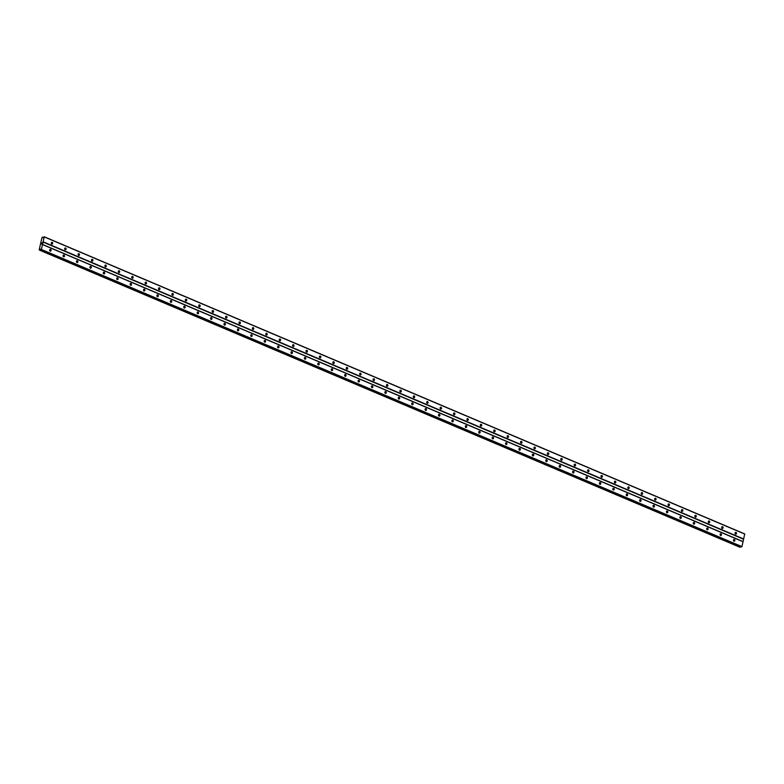 <?xml version="1.0" encoding="UTF-8"?>
<svg xmlns="http://www.w3.org/2000/svg" width="784" height="784" viewBox="0 0 784 784"><rect width="100%" height="100%" fill="white"/><g stroke="black" fill="none" stroke-linecap="round" stroke-linejoin="round"><path stroke-width="1.18" d="M735.598 534.159A0.951 0.774 -102.8 0 1 736 532.395A0.951 0.774 -102.8 0 1 735.598 534.159M722.191 528.475A0.951 0.774 -102.8 0 1 722.593 526.711A0.951 0.774 -102.8 0 1 722.191 528.475M708.775 522.781A0.951 0.774 -102.8 0 1 709.177 521.017A0.951 0.774 -102.8 0 1 708.775 522.781M695.369 517.097A0.951 0.774 -102.8 0 1 695.771 515.333A0.951 0.774 -102.8 0 1 695.369 517.097M681.962 511.413A0.951 0.774 -102.8 0 1 682.364 509.649A0.951 0.774 -102.8 0 1 681.962 511.413M668.556 505.719A0.951 0.774 -102.8 0 1 668.958 503.955A0.951 0.774 -102.8 0 1 668.556 505.719M655.15 500.035A0.951 0.774 -102.8 0 1 655.551 498.271A0.951 0.774 -102.8 0 1 655.15 500.035M641.743 494.341A0.951 0.774 -102.8 0 1 642.135 492.587A0.951 0.774 -102.8 0 1 641.743 494.341M628.327 488.657A0.951 0.774 -102.8 0 1 628.729 486.893A0.951 0.774 -102.8 0 1 628.327 488.657M614.921 482.973A0.951 0.774 -102.8 0 1 615.322 481.209A0.951 0.774 -102.8 0 1 614.921 482.973M601.514 477.28A0.951 0.774 -102.8 0 1 601.916 475.516A0.951 0.774 -102.8 0 1 601.514 477.28M588.108 471.596A0.951 0.774 -102.8 0 1 588.51 469.832A0.951 0.774 -102.8 0 1 588.108 471.596M574.701 465.912A0.951 0.774 -102.8 0 1 575.093 464.148A0.951 0.774 -102.8 0 1 574.701 465.912M561.285 460.218A0.951 0.774 -102.8 0 1 561.687 458.454A0.951 0.774 -102.8 0 1 561.285 460.218M547.879 454.534A0.951 0.774 -102.8 0 1 548.281 452.77A0.951 0.774 -102.8 0 1 547.879 454.534M534.472 448.84A0.951 0.774 -102.8 0 1 534.874 447.086A0.951 0.774 -102.8 0 1 534.472 448.84M521.066 443.156A0.951 0.774 -102.8 0 1 521.468 441.392A0.951 0.774 -102.8 0 1 521.066 443.156M507.66 437.472A0.951 0.774 -102.8 0 1 508.061 435.708A0.951 0.774 -102.8 0 1 507.66 437.472M494.243 431.778A0.951 0.774 -102.8 0 1 494.645 430.014A0.951 0.774 -102.8 0 1 494.243 431.778M480.837 426.094A0.951 0.774 -102.8 0 1 481.239 424.33A0.951 0.774 -102.8 0 1 480.837 426.094M467.431 420.41A0.951 0.774 -102.8 0 1 467.832 418.646A0.951 0.774 -102.8 0 1 467.431 420.41M454.024 414.716A0.951 0.774 -102.8 0 1 454.426 412.952A0.951 0.774 -102.8 0 1 454.024 414.716M440.618 409.032A0.951 0.774 -102.8 0 1 441.02 407.268A0.951 0.774 -102.8 0 1 440.618 409.032M427.202 403.339A0.951 0.774 -102.8 0 1 427.603 401.584A0.951 0.774 -102.8 0 1 427.202 403.339M413.795 397.655A0.951 0.774 -102.8 0 1 414.197 395.891A0.951 0.774 -102.8 0 1 413.795 397.655M400.389 391.971A0.951 0.774 -102.8 0 1 400.791 390.207A0.951 0.774 -102.8 0 1 400.389 391.971M386.982 386.277A0.951 0.774 -102.8 0 1 387.384 384.513A0.951 0.774 -102.8 0 1 386.982 386.277M373.576 380.593A0.951 0.774 -102.8 0 1 373.978 378.829A0.951 0.774 -102.8 0 1 373.576 380.593M360.17 374.909A0.951 0.774 -102.8 0 1 360.562 373.145A0.951 0.774 -102.8 0 1 360.17 374.909M346.753 369.215A0.951 0.774 -102.8 0 1 347.155 367.451A0.951 0.774 -102.8 0 1 346.753 369.215M333.347 363.531A0.951 0.774 -102.8 0 1 333.749 361.767A0.951 0.774 -102.8 0 1 333.347 363.531M319.941 357.847A0.951 0.774 -102.8 0 1 320.342 356.083A0.951 0.774 -102.8 0 1 319.941 357.847M306.534 352.153A0.951 0.774 -102.8 0 1 306.936 350.389A0.951 0.774 -102.8 0 1 306.534 352.153M293.128 346.469A0.951 0.774 -102.8 0 1 293.52 344.705A0.951 0.774 -102.8 0 1 293.128 346.469M279.712 340.775A0.951 0.774 -102.8 0 1 280.113 339.011A0.951 0.774 -102.8 0 1 279.712 340.775M266.305 335.091A0.951 0.774 -102.8 0 1 266.707 333.327A0.951 0.774 -102.8 0 1 266.305 335.091M252.899 329.407A0.951 0.774 -102.8 0 1 253.301 327.643A0.951 0.774 -102.8 0 1 252.899 329.407M239.492 323.714A0.951 0.774 -102.8 0 1 239.894 321.95A0.951 0.774 -102.8 0 1 239.492 323.714M226.086 318.03A0.951 0.774 -102.8 0 1 226.488 316.266A0.951 0.774 -102.8 0 1 226.086 318.03M212.67 312.346A0.951 0.774 -102.8 0 1 213.072 310.582A0.951 0.774 -102.8 0 1 212.67 312.346M199.263 306.652A0.951 0.774 -102.8 0 1 199.665 304.888A0.951 0.774 -102.8 0 1 199.263 306.652M185.857 300.968A0.951 0.774 -102.8 0 1 186.259 299.204A0.951 0.774 -102.8 0 1 185.857 300.968M172.451 295.274A0.951 0.774 -102.8 0 1 172.852 293.51A0.951 0.774 -102.8 0 1 172.451 295.274M159.044 289.59A0.951 0.774 -102.8 0 1 159.446 287.826A0.951 0.774 -102.8 0 1 159.044 289.59M145.638 283.906A0.951 0.774 -102.8 0 1 146.03 282.142A0.951 0.774 -102.8 0 1 145.638 283.906M132.222 278.212A0.951 0.774 -102.8 0 1 132.623 276.448A0.951 0.774 -102.8 0 1 132.222 278.212M118.815 272.528A0.951 0.774 -102.8 0 1 119.217 270.764A0.951 0.774 -102.8 0 1 118.815 272.528M105.409 266.844A0.951 0.774 -102.8 0 1 105.811 265.08A0.951 0.774 -102.8 0 1 105.409 266.844M92.002 261.15A0.951 0.774 -102.8 0 1 92.404 259.386A0.951 0.774 -102.8 0 1 92.002 261.15M78.596 255.466A0.951 0.774 -102.8 0 1 78.988 253.702A0.951 0.774 -102.8 0 1 78.596 255.466M65.18 249.773A0.951 0.774 -102.8 0 1 65.582 248.009A0.951 0.774 -102.8 0 1 65.18 249.773M51.773 244.089A0.951 0.774 -102.8 0 1 52.175 242.325A0.951 0.774 -102.8 0 1 51.773 244.089M733.991 541.215A0.951 0.774 -102.8 0 1 734.392 539.451A0.951 0.774 -102.8 0 1 733.991 541.215M720.584 535.521A0.951 0.774 -102.8 0 1 720.986 533.767A0.951 0.774 -102.8 0 1 720.584 535.521M707.178 529.837A0.951 0.774 -102.8 0 1 707.58 528.073A0.951 0.774 -102.8 0 1 707.178 529.837M693.771 524.153A0.951 0.774 -102.8 0 1 694.173 522.389A0.951 0.774 -102.8 0 1 693.771 524.153M680.365 518.459A0.951 0.774 -102.8 0 1 680.757 516.695A0.951 0.774 -102.8 0 1 680.365 518.459M666.949 512.775A0.951 0.774 -102.8 0 1 667.351 511.011A0.951 0.774 -102.8 0 1 666.949 512.775M653.542 507.091A0.951 0.774 -102.8 0 1 653.944 505.327A0.951 0.774 -102.8 0 1 653.542 507.091M640.136 501.397A0.951 0.774 -102.8 0 1 640.538 499.633A0.951 0.774 -102.8 0 1 640.136 501.397M626.73 495.713A0.951 0.774 -102.8 0 1 627.131 493.949A0.951 0.774 -102.8 0 1 626.73 495.713M613.323 490.029A0.951 0.774 -102.8 0 1 613.715 488.265A0.951 0.774 -102.8 0 1 613.323 490.029M599.907 484.336A0.951 0.774 -102.8 0 1 600.309 482.572A0.951 0.774 -102.8 0 1 599.907 484.336M586.501 478.652A0.951 0.774 -102.8 0 1 586.902 476.888A0.951 0.774 -102.8 0 1 586.501 478.652M573.094 472.958A0.951 0.774 -102.8 0 1 573.496 471.194A0.951 0.774 -102.8 0 1 573.094 472.958M559.688 467.274A0.951 0.774 -102.8 0 1 560.09 465.51A0.951 0.774 -102.8 0 1 559.688 467.274M546.281 461.59A0.951 0.774 -102.8 0 1 546.683 459.826A0.951 0.774 -102.8 0 1 546.281 461.59M532.865 455.896A0.951 0.774 -102.8 0 1 533.267 454.132A0.951 0.774 -102.8 0 1 532.865 455.896M519.459 450.212A0.951 0.774 -102.8 0 1 519.861 448.448A0.951 0.774 -102.8 0 1 519.459 450.212M506.052 444.528A0.951 0.774 -102.8 0 1 506.454 442.764A0.951 0.774 -102.8 0 1 506.052 444.528M492.646 438.834A0.951 0.774 -102.8 0 1 493.048 437.07A0.951 0.774 -102.8 0 1 492.646 438.834M479.24 433.15A0.951 0.774 -102.8 0 1 479.641 431.386A0.951 0.774 -102.8 0 1 479.24 433.15M465.833 427.456A0.951 0.774 -102.8 0 1 466.225 425.692A0.951 0.774 -102.8 0 1 465.833 427.456M452.417 421.772A0.951 0.774 -102.8 0 1 452.819 420.008A0.951 0.774 -102.8 0 1 452.417 421.772M439.011 416.088A0.951 0.774 -102.8 0 1 439.412 414.324A0.951 0.774 -102.8 0 1 439.011 416.088M425.604 410.395A0.951 0.774 -102.8 0 1 426.006 408.631A0.951 0.774 -102.8 0 1 425.604 410.395M412.198 404.711A0.951 0.774 -102.8 0 1 412.6 402.947A0.951 0.774 -102.8 0 1 412.198 404.711M398.791 399.027A0.951 0.774 -102.8 0 1 399.183 397.263A0.951 0.774 -102.8 0 1 398.791 399.027M385.375 393.333A0.951 0.774 -102.8 0 1 385.777 391.569A0.951 0.774 -102.8 0 1 385.375 393.333M371.969 387.649A0.951 0.774 -102.8 0 1 372.371 385.885A0.951 0.774 -102.8 0 1 371.969 387.649M358.562 381.955A0.951 0.774 -102.8 0 1 358.964 380.191A0.951 0.774 -102.8 0 1 358.562 381.955M345.156 376.271A0.951 0.774 -102.8 0 1 345.558 374.507A0.951 0.774 -102.8 0 1 345.156 376.271M331.75 370.587A0.951 0.774 -102.8 0 1 332.151 368.823A0.951 0.774 -102.8 0 1 331.75 370.587M318.333 364.893A0.951 0.774 -102.8 0 1 318.735 363.129A0.951 0.774 -102.8 0 1 318.333 364.893M304.927 359.209A0.951 0.774 -102.8 0 1 305.329 357.445A0.951 0.774 -102.8 0 1 304.927 359.209M291.521 353.525A0.951 0.774 -102.8 0 1 291.922 351.761A0.951 0.774 -102.8 0 1 291.521 353.525M278.114 347.831A0.951 0.774 -102.8 0 1 278.516 346.067A0.951 0.774 -102.8 0 1 278.114 347.831M264.708 342.147A0.951 0.774 -102.8 0 1 265.11 340.383A0.951 0.774 -102.8 0 1 264.708 342.147M251.301 336.454A0.951 0.774 -102.8 0 1 251.693 334.699A0.951 0.774 -102.8 0 1 251.301 336.454M237.885 330.77A0.951 0.774 -102.8 0 1 238.287 329.006A0.951 0.774 -102.8 0 1 237.885 330.77M224.479 325.086A0.951 0.774 -102.8 0 1 224.881 323.322A0.951 0.774 -102.8 0 1 224.479 325.086M211.072 319.392A0.951 0.774 -102.8 0 1 211.474 317.628A0.951 0.774 -102.8 0 1 211.072 319.392M197.666 313.708A0.951 0.774 -102.8 0 1 198.068 311.944A0.951 0.774 -102.8 0 1 197.666 313.708M184.26 308.024A0.951 0.774 -102.8 0 1 184.652 306.26A0.951 0.774 -102.8 0 1 184.26 308.024M170.843 302.33A0.951 0.774 -102.8 0 1 171.245 300.566A0.951 0.774 -102.8 0 1 170.843 302.33M157.437 296.646A0.951 0.774 -102.8 0 1 157.839 294.882A0.951 0.774 -102.8 0 1 157.437 296.646M144.031 290.952A0.951 0.774 -102.8 0 1 144.432 289.198A0.951 0.774 -102.8 0 1 144.031 290.952M130.624 285.268A0.951 0.774 -102.8 0 1 131.026 283.504A0.951 0.774 -102.8 0 1 130.624 285.268M117.218 279.584A0.951 0.774 -102.8 0 1 117.62 277.82A0.951 0.774 -102.8 0 1 117.218 279.584M103.802 273.89A0.951 0.774 -102.8 0 1 104.203 272.126A0.951 0.774 -102.8 0 1 103.802 273.89M90.395 268.206A0.951 0.774 -102.8 0 1 90.797 266.442A0.951 0.774 -102.8 0 1 90.395 268.206M76.989 262.522A0.951 0.774 -102.8 0 1 77.391 260.758A0.951 0.774 -102.8 0 1 76.989 262.522M63.582 256.829A0.951 0.774 -102.8 0 1 63.984 255.065A0.951 0.774 -102.8 0 1 63.582 256.829M50.176 251.145A0.951 0.774 -102.8 0 1 50.578 249.381A0.951 0.774 -102.8 0 1 50.176 251.145M41.875 243.501L41.356 244.01M42.042 242.766L41.934 243.256M43.002 237.709L44.218 236.905L41.366 249.449L40.69 249.273M40.405 249.145L39.2 249.782L41.973 237.581L42.591 237.101L42.885 237.64M741.517 546.918L40.935 249.733L741.948 546.634L744.722 533.924L44.149 236.739M739.949 547.242L740.723 546.585M49.735 249.655A0.951 0.774 -102.8 0 1 50.058 251.086M63.141 255.339A0.951 0.774 -102.8 0 1 63.465 256.77M76.558 261.033A0.951 0.774 -102.8 0 1 76.881 262.464M89.964 266.717A0.951 0.774 -102.8 0 1 90.287 268.148M103.37 272.401A0.951 0.774 -102.8 0 1 103.694 273.832M116.777 278.095A0.951 0.774 -102.8 0 1 117.1 279.525M130.183 283.779A0.951 0.774 -102.8 0 1 130.507 285.209M143.59 289.472A0.951 0.774 -102.8 0 1 143.913 290.893M157.006 295.156A0.951 0.774 -102.8 0 1 157.329 296.587M170.412 300.84A0.951 0.774 -102.8 0 1 170.736 302.271M183.819 306.534A0.951 0.774 -102.8 0 1 184.142 307.965M197.225 312.218A0.951 0.774 -102.8 0 1 197.548 313.649M210.631 317.902A0.951 0.774 -102.8 0 1 210.955 319.333M224.048 323.596A0.951 0.774 -102.8 0 1 224.371 325.027M237.454 329.28A0.951 0.774 -102.8 0 1 237.777 330.711M250.86 334.964A0.951 0.774 -102.8 0 1 251.184 336.395M264.267 340.658A0.951 0.774 -102.8 0 1 264.59 342.089M277.673 346.342A0.951 0.774 -102.8 0 1 277.997 347.773M291.089 352.036A0.951 0.774 -102.8 0 1 291.413 353.466M304.496 357.72A0.951 0.774 -102.8 0 1 304.819 359.15M317.902 363.404A0.951 0.774 -102.8 0 1 318.226 364.834M331.309 369.097A0.951 0.774 -102.8 0 1 331.632 370.528M344.715 374.781A0.951 0.774 -102.8 0 1 345.038 376.212M358.121 380.465A0.951 0.774 -102.8 0 1 358.455 381.896M371.538 386.159A0.951 0.774 -102.8 0 1 371.861 387.59M384.944 391.843A0.951 0.774 -102.8 0 1 385.267 393.274M398.35 397.537A0.951 0.774 -102.8 0 1 398.674 398.968M411.757 403.221A0.951 0.774 -102.8 0 1 412.08 404.652M425.163 408.905A0.951 0.774 -102.8 0 1 425.487 410.336M438.579 414.599A0.951 0.774 -102.8 0 1 438.903 416.03M451.986 420.283A0.951 0.774 -102.8 0 1 452.309 421.714M465.392 425.967A0.951 0.774 -102.8 0 1 465.716 427.398M478.799 431.661A0.951 0.774 -102.8 0 1 479.122 433.091M492.205 437.345A0.951 0.774 -102.8 0 1 492.528 438.775M505.621 443.038A0.951 0.774 -102.8 0 1 505.945 444.459M519.028 448.722A0.951 0.774 -102.8 0 1 519.351 450.153M532.434 454.406A0.951 0.774 -102.8 0 1 532.757 455.837M545.84 460.1A0.951 0.774 -102.8 0 1 546.164 461.531M559.247 465.784A0.951 0.774 -102.8 0 1 559.57 467.215M572.653 471.468A0.951 0.774 -102.8 0 1 572.986 472.899M586.069 477.162A0.951 0.774 -102.8 0 1 586.393 478.593M599.476 482.846A0.951 0.774 -102.8 0 1 599.799 484.277M612.882 488.54A0.951 0.774 -102.8 0 1 613.206 489.961M626.289 494.224A0.951 0.774 -102.8 0 1 626.612 495.655M639.695 499.908A0.951 0.774 -102.8 0 1 640.018 501.339M653.111 505.602A0.951 0.774 -102.8 0 1 653.435 507.032M666.518 511.286A0.951 0.774 -102.8 0 1 666.841 512.716M679.924 516.97A0.951 0.774 -102.8 0 1 680.247 518.4M693.33 522.663A0.951 0.774 -102.8 0 1 693.654 524.094M706.737 528.347A0.951 0.774 -102.8 0 1 707.06 529.778M720.153 534.041A0.951 0.774 -102.8 0 1 720.476 535.462M733.559 539.725A0.951 0.774 -102.8 0 1 733.883 541.156M51.342 242.599A0.951 0.774 -102.8 0 1 51.666 244.03M64.749 248.283A0.951 0.774 -102.8 0 1 65.072 249.714M78.155 253.977A0.951 0.774 -102.8 0 1 78.478 255.408M91.561 259.661A0.951 0.774 -102.8 0 1 91.885 261.092M104.968 265.355A0.951 0.774 -102.8 0 1 105.291 266.785M118.384 271.039A0.951 0.774 -102.8 0 1 118.707 272.469M131.79 276.723A0.951 0.774 -102.8 0 1 132.114 278.153M145.197 282.416A0.951 0.774 -102.8 0 1 145.52 283.847M158.603 288.1A0.951 0.774 -102.8 0 1 158.927 289.531M172.01 293.784A0.951 0.774 -102.8 0 1 172.333 295.215M185.426 299.478A0.951 0.774 -102.8 0 1 185.749 300.909M198.832 305.162A0.951 0.774 -102.8 0 1 199.156 306.593M212.239 310.856A0.951 0.774 -102.8 0 1 212.562 312.277M225.645 316.54A0.951 0.774 -102.8 0 1 225.968 317.971M239.051 322.224A0.951 0.774 -102.8 0 1 239.375 323.655M252.458 327.918A0.951 0.774 -102.8 0 1 252.791 329.349M265.874 333.602A0.951 0.774 -102.8 0 1 266.197 335.033M279.28 339.286A0.951 0.774 -102.8 0 1 279.604 340.717M292.687 344.98A0.951 0.774 -102.8 0 1 293.01 346.41M306.093 350.664A0.951 0.774 -102.8 0 1 306.417 352.094M319.5 356.357A0.951 0.774 -102.8 0 1 319.823 357.778M332.916 362.041A0.951 0.774 -102.8 0 1 333.239 363.472M346.322 367.725A0.951 0.774 -102.8 0 1 346.646 369.156M359.729 373.419A0.951 0.774 -102.8 0 1 360.052 374.85M373.135 379.103A0.951 0.774 -102.8 0 1 373.458 380.534M386.541 384.787A0.951 0.774 -102.8 0 1 386.865 386.218M399.958 390.481A0.951 0.774 -102.8 0 1 400.281 391.912M413.364 396.165A0.951 0.774 -102.8 0 1 413.687 397.596M426.77 401.859A0.951 0.774 -102.8 0 1 427.094 403.28M440.177 407.543A0.951 0.774 -102.8 0 1 440.5 408.974M453.583 413.227A0.951 0.774 -102.8 0 1 453.907 414.658M466.999 418.921A0.951 0.774 -102.8 0 1 467.323 420.351M480.406 424.605A0.951 0.774 -102.8 0 1 480.729 426.035M493.812 430.289A0.951 0.774 -102.8 0 1 494.136 431.719M507.219 435.982A0.951 0.774 -102.8 0 1 507.542 437.413M520.625 441.666A0.951 0.774 -102.8 0 1 520.948 443.097M534.031 447.36A0.951 0.774 -102.8 0 1 534.365 448.781M547.448 453.044A0.951 0.774 -102.8 0 1 547.771 454.475M560.854 458.728A0.951 0.774 -102.8 0 1 561.177 460.159M574.26 464.422A0.951 0.774 -102.8 0 1 574.584 465.853M587.667 470.106A0.951 0.774 -102.8 0 1 587.99 471.537M601.073 475.79A0.951 0.774 -102.8 0 1 601.397 477.221M614.489 481.484A0.951 0.774 -102.8 0 1 614.813 482.915M627.896 487.168A0.951 0.774 -102.8 0 1 628.219 488.599M641.302 492.852A0.951 0.774 -102.8 0 1 641.626 494.283M654.709 498.546A0.951 0.774 -102.8 0 1 655.032 499.976M668.115 504.23A0.951 0.774 -102.8 0 1 668.438 505.66M681.531 509.923A0.951 0.774 -102.8 0 1 681.855 511.354M694.938 515.607A0.951 0.774 -102.8 0 1 695.261 517.038M708.344 521.291A0.951 0.774 -102.8 0 1 708.667 522.722M721.75 526.985A0.951 0.774 -102.8 0 1 722.074 528.416M735.157 532.669A0.951 0.774 -102.8 0 1 735.48 534.1M42.944 242.031L743.526 539.206M42.405 244.383L742.987 541.558M43.11 241.805L743.683 538.99M44.218 236.905L744.8 534.09M39.915 249.704L740.498 546.879M39.964 249.655L740.547 546.83M41.209 249.675L741.791 546.85M41.366 249.449L741.948 546.634M42.483 244.549L743.065 541.734M42.62 237.15L43.355 237.464L42.61 237.111M739.969 547.261L39.386 250.076L739.988 547.261M39.631 250.027L740.214 547.212M39.71 249.949L740.292 547.124M40.249 249.273L40.797 249.508M42.738 237.327L43.287 237.562M42.591 237.101L43.385 237.434"/></g></svg>
